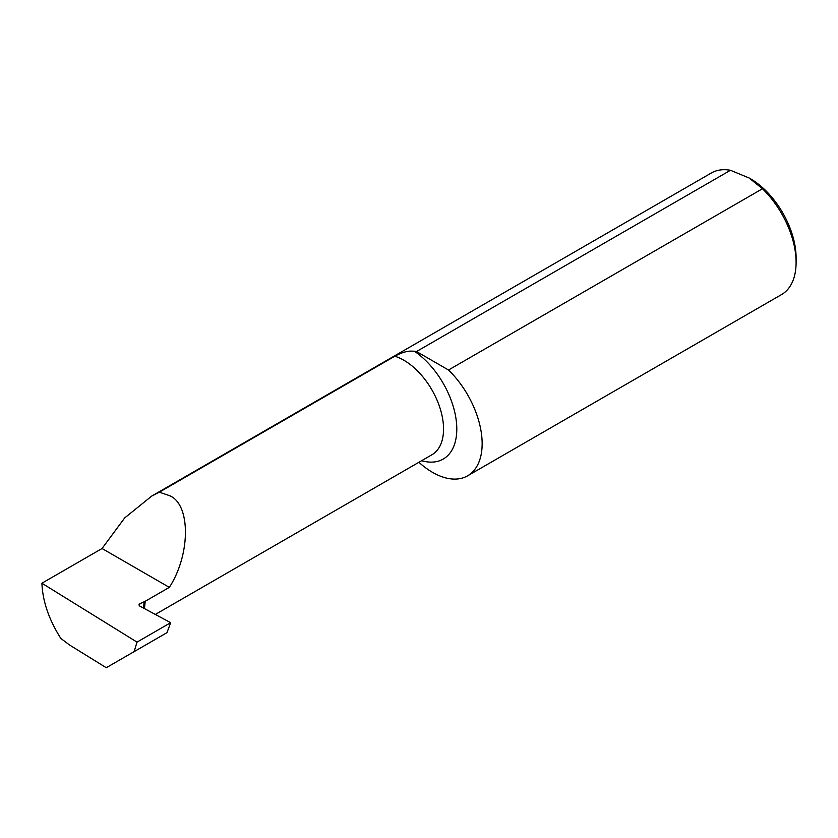 <?xml version="1.0" encoding="UTF-8"?>
<svg xmlns="http://www.w3.org/2000/svg" width="838" height="838" viewBox="0 0 838 838"><rect width="100%" height="100%" fill="white"/><g stroke="black" fill="none" stroke-linecap="round" stroke-linejoin="round"><path stroke-width="1.26" d="M41.9 583.227L137.013 642.118L170.659 622.697L166.951 632.68L106.258 667.718L69.533 644.988L60.839 638.441C48.971 619.743 42.665 601.338 41.9 583.227L102.047 548.513L124.673 517.936L151.678 496.106L711.368 172.974A70.193 40.528 60 0 1 730.464 170.282L416.517 351.531A70.193 40.528 -120 0 0 414.36 351.206L410.149 351.112C405.592 351.415 400.48 353.123 394.824 356.213L159.325 492.178L169.339 495.583C190.781 503.858 190.781 554.327 169.339 587.365L145.225 601.275L144.45 608.587M749.109 177.981L750.439 178.745A64.578 37.281 60 0 1 796.1 257.842L796.1 262.43A70.193 40.528 60 0 1 781.561 294.557L467.614 475.816A70.193 40.528 -120 0 0 448.508 370.008L762.465 188.749L749.109 177.981L730.464 170.282M762.465 188.749A70.193 40.528 60 0 1 796.1 262.43M151.678 496.106L159.325 492.178M418.895 462.283A70.193 40.528 -120 0 0 467.614 475.816M170.659 622.697L139.747 606.052L138.909 604.91L139.684 603.873L145.225 601.275M102.047 548.513L169.339 587.365M137.013 642.118L134.122 651.639M416.517 351.531L448.508 370.008M144.167 601.275L143.508 608.074M394.824 356.213A56.198 32.452 60 0 1 403.811 360.214A56.198 32.452 60 0 1 440.526 409.74A56.198 32.452 60 0 1 431.905 454.772L155.344 614.443M414.36 351.206A65.574 37.857 60 0 1 456.647 424.698A65.574 37.857 60 0 1 421.64 460.701M139.684 603.873L139.579 605.947"/></g></svg>
